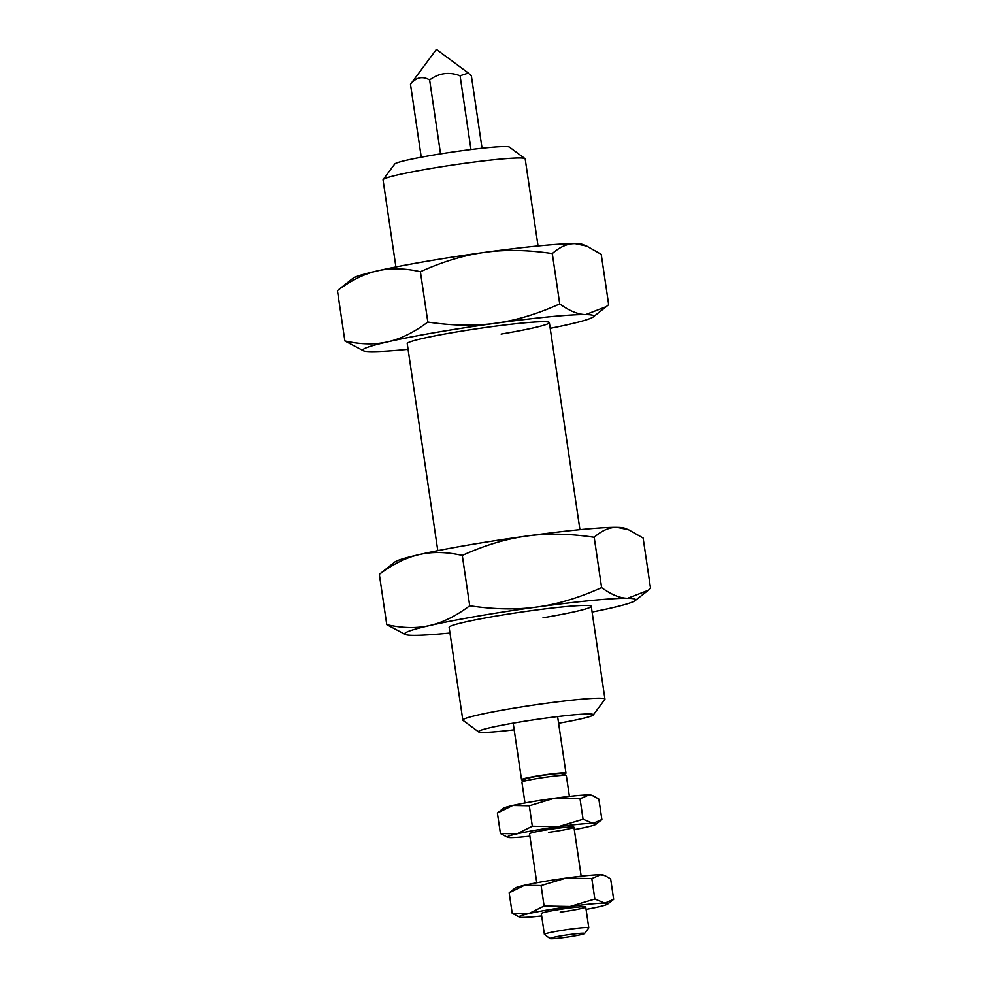 <?xml version="1.0" encoding="UTF-8"?>
<svg xmlns="http://www.w3.org/2000/svg" width="988" height="988" viewBox="0 0 988 988"><rect width="100%" height="100%" fill="white"/><g stroke="black" fill="none" stroke-linecap="round" stroke-linejoin="round"><path stroke-width="1.48" d="M584.6 933.499L588.774 927.905A22.452 1.408 171.6 0 0 588.799 927.806A22.452 1.408 171.6 0 0 568.125 929.436A22.452 1.408 171.6 0 0 544.623 934.105A22.452 1.408 171.6 0 0 544.388 934.364A22.452 1.408 171.6 0 0 544.437 934.45L550.057 938.6A17.488 1.099 171.6 0 0 566.655 937.192A17.488 1.099 171.6 0 0 584.427 933.623A17.488 1.099 171.6 0 0 584.6 933.499A17.488 1.099 171.6 0 0 569.051 934.623A17.488 1.099 171.6 0 0 550.192 938.341A17.488 1.099 171.6 0 0 550.057 938.6M569.397 796.414L566.322 775.617A22.452 1.408 171.6 0 0 566.173 775.481A22.452 1.408 171.6 0 0 547.389 777A22.452 1.408 171.6 0 0 522.146 781.916A22.452 1.408 171.6 0 0 522.022 782.002A22.452 1.408 171.6 0 0 521.911 782.175L524.986 802.972M468.361 73.05L436.4 49.4L410.489 84.301C416.059 77.299 422.432 75.841 429.632 79.942C438.968 73.001 449.108 71.605 460.075 75.755L468.361 73.05L471.375 75.928L482.045 148.237M524.64 779.927A22.452 1.408 -8.4 0 1 521.541 779.68A22.452 1.408 -8.4 0 1 521.788 779.421A22.452 1.408 -8.4 0 1 545.29 774.753A22.452 1.408 -8.4 0 1 565.963 773.122A22.452 1.408 -8.4 0 1 565.716 773.382A22.452 1.408 -8.4 0 1 563.061 774.259M566.173 775.481L561.505 773.653A18.068 1.136 171.6 0 0 546.376 774.876A18.068 1.136 171.6 0 0 525.962 778.902L522.022 782.002M421.259 157.216L410.489 84.301M440.549 153.881L429.632 79.942M470.967 149.534L460.075 75.755M558.591 723.253A58.057 3.643 171.6 0 0 592.714 715.386A58.057 3.643 171.6 0 0 593.257 714.966L604.854 699.405A71.84 4.508 171.6 0 0 604.952 699.109A71.84 4.508 171.6 0 0 538.806 704.333A71.84 4.508 171.6 0 0 463.594 719.264A71.84 4.508 171.6 0 0 462.816 720.091A71.84 4.508 171.6 0 0 463.002 720.351L478.6 731.898A58.057 3.643 171.6 0 0 514.18 729.811M593.257 714.966A58.057 3.643 171.6 0 0 541.671 718.684A58.057 3.643 171.6 0 0 479.081 731.021A58.057 3.643 171.6 0 0 478.6 731.898M538.04 245.975L525.184 158.895A71.84 4.508 171.6 0 0 524.999 158.636A71.84 4.508 171.6 0 0 456.802 164.44A71.84 4.508 171.6 0 0 383.813 179.063A71.84 4.508 171.6 0 0 383.146 179.581A71.84 4.508 171.6 0 0 383.048 179.89L395.904 266.958M524.999 158.636L509.4 147.101A58.057 3.643 171.6 0 0 454.27 151.794A58.057 3.643 171.6 0 0 395.286 163.6A58.057 3.643 171.6 0 0 394.743 164.033L383.146 179.581M408.069 349.32A116.732 7.336 -8.4 0 1 370.858 351.629A116.732 7.336 -8.4 0 1 363.609 350.851A116.732 7.336 -8.4 0 1 364.066 348.813A116.732 7.336 -8.4 0 1 387.864 341.799C375.07 344.787 360.731 344.503 344.874 340.946L337.439 290.608L352.901 278.344A116.732 7.336 -8.4 0 1 353.593 277.887A116.732 7.336 -8.4 0 1 377.391 270.873C390.198 267.872 404.524 268.156 420.394 271.712C442.97 261.536 464.446 255.077 484.824 252.348C505.189 249.47 527.678 249.878 552.292 253.57C560.023 246.778 567.68 243.468 575.251 243.666L586.736 246.098L601.235 254.336L608.67 304.675L606.323 306.613L585.723 314.592A116.732 7.336 -8.4 0 1 593.208 316.95A116.732 7.336 -8.4 0 1 592.516 317.395A116.732 7.336 -8.4 0 1 568.705 324.422A116.732 7.336 -8.4 0 1 550.205 328.325M344.874 340.946L363.609 350.851M407.575 343.046A71.84 4.508 -8.4 0 1 488.751 327.053A71.84 4.508 -8.4 0 1 548.859 322.187A71.84 4.508 -8.4 0 1 501.126 334.068M427.829 322.051C414.009 332.363 400.696 338.946 387.864 341.799A116.732 7.336 -8.4 0 1 495.297 323.274A116.732 7.336 -8.4 0 1 585.723 314.592C578.165 314.542 569.508 310.985 559.727 303.909C537.163 314.098 515.687 320.544 495.297 323.274C474.932 326.151 452.442 325.744 427.829 322.051L420.394 271.712M559.727 303.909L552.292 253.57M337.439 290.608C351.246 280.296 364.572 273.713 377.391 270.873A116.732 7.336 -8.4 0 1 484.824 252.348A116.732 7.336 -8.4 0 1 575.251 243.666A116.732 7.336 -8.4 0 1 582.5 244.444L586.736 246.098M449.96 633.024A116.732 7.336 -8.4 0 1 412.749 635.333A116.732 7.336 -8.4 0 1 405.5 634.555A116.732 7.336 -8.4 0 1 405.957 632.518A116.732 7.336 -8.4 0 1 429.768 625.503C416.961 628.491 402.622 628.207 386.765 624.663L379.33 574.324L394.792 562.049A116.732 7.336 -8.4 0 1 395.484 561.592A116.732 7.336 -8.4 0 1 419.295 554.577C432.089 551.588 446.428 551.86 462.285 555.417C484.861 545.24 506.338 538.781 526.715 536.052C547.08 533.187 569.57 533.594 594.183 537.287C601.914 530.482 609.571 527.172 617.142 527.37L628.627 529.803L643.126 538.04L650.561 588.379L648.227 590.318L627.615 598.296A116.732 7.336 -8.4 0 1 635.099 600.655A116.732 7.336 -8.4 0 1 634.407 601.099A116.732 7.336 -8.4 0 1 610.609 608.126A116.732 7.336 -8.4 0 1 592.096 612.029M386.765 624.663L405.5 634.555M449.466 626.763A71.84 4.508 -8.4 0 1 530.655 610.757A71.84 4.508 -8.4 0 1 590.75 605.891A71.84 4.508 -8.4 0 1 543.017 617.772M469.72 605.755C455.9 616.08 442.587 622.65 429.768 625.503A116.732 7.336 -8.4 0 1 537.188 606.978A116.732 7.336 -8.4 0 1 627.615 598.296C620.069 598.246 611.399 594.69 601.618 587.613C579.054 597.802 557.578 604.248 537.188 606.978C516.835 609.855 494.346 609.448 469.72 605.755L462.285 555.417M601.618 587.613L594.183 537.287M379.33 574.324C393.15 564 406.463 557.417 419.295 554.577A116.732 7.336 -8.4 0 1 526.715 536.052A116.732 7.336 -8.4 0 1 617.142 527.37A116.732 7.336 -8.4 0 1 624.391 528.148L628.627 529.803M529.889 836.169A44.892 2.816 -8.4 0 1 510.413 837.602A44.892 2.816 -8.4 0 1 507.622 837.305A44.892 2.816 -8.4 0 1 507.795 836.515A44.892 2.816 -8.4 0 1 516.959 833.823L500.422 833.502L497.396 813.038L503.349 808.32A44.892 2.816 -8.4 0 1 503.608 808.147A44.892 2.816 -8.4 0 1 512.772 805.455L529.309 805.776L554.083 798.329L580.042 798.798L588.86 794.982L593.282 795.92L598.864 799.094L601.877 819.546L595.937 824.264A44.892 2.816 -8.4 0 1 595.665 824.437A44.892 2.816 -8.4 0 1 586.514 827.141A44.892 2.816 -8.4 0 1 574.3 829.611M500.422 833.502L507.622 837.305M529.642 833.588A22.452 1.408 -8.4 0 1 555.009 828.586A22.452 1.408 -8.4 0 1 573.793 827.067A22.452 1.408 -8.4 0 1 548.464 832.365M601.877 819.546L593.059 823.35L583.056 819.25L558.282 826.697L532.322 826.227L516.959 833.823A44.892 2.816 -8.4 0 1 558.282 826.697A44.892 2.816 -8.4 0 1 593.059 823.35A44.892 2.816 -8.4 0 1 595.937 824.264M583.056 819.25L580.042 798.798M532.322 826.227L529.309 805.776M497.396 813.038L512.772 805.455A44.892 2.816 -8.4 0 1 554.083 798.329A44.892 2.816 -8.4 0 1 588.86 794.982A44.892 2.816 -8.4 0 1 591.651 795.278L593.282 795.92M541.671 915.962A44.892 2.816 -8.4 0 1 522.195 917.395A44.892 2.816 -8.4 0 1 519.416 917.099A44.892 2.816 -8.4 0 1 519.589 916.308A44.892 2.816 -8.4 0 1 528.741 913.616L512.204 913.283L509.178 892.831L515.131 888.113A44.892 2.816 -8.4 0 1 515.39 887.94A44.892 2.816 -8.4 0 1 524.554 885.248L541.091 885.569L565.865 878.122L591.824 878.591L600.642 874.775L605.064 875.714L610.646 878.888L613.659 899.339L607.719 904.057A44.892 2.816 -8.4 0 1 607.447 904.23A44.892 2.816 -8.4 0 1 598.296 906.935A44.892 2.816 -8.4 0 1 586.082 909.405M512.204 913.283L519.416 917.099M541.424 913.381A22.452 1.408 -8.4 0 1 566.791 908.38A22.452 1.408 -8.4 0 1 585.575 906.861A22.452 1.408 -8.4 0 1 560.245 912.159M613.659 899.339L604.841 903.143L594.838 899.043L570.064 906.49L544.104 906.021L528.741 913.616A44.892 2.816 -8.4 0 1 570.064 906.49A44.892 2.816 -8.4 0 1 604.841 903.143A44.892 2.816 -8.4 0 1 607.719 904.057M594.838 899.043L591.824 878.591M544.104 906.021L541.091 885.569M509.178 892.831L524.554 885.248A44.892 2.816 -8.4 0 1 565.865 878.122A44.892 2.816 -8.4 0 1 600.642 874.775A44.892 2.816 -8.4 0 1 603.433 875.072L605.064 875.714M588.799 927.806L585.723 906.996M581.179 876.208L573.942 827.203M565.963 773.122L557.615 716.596M521.541 779.68L513.192 723.154M544.388 934.364L541.313 913.554M536.768 882.766L529.531 833.761M604.952 699.109L591.256 606.323M579.931 529.679L549.353 322.607M462.816 720.091L449.12 627.306M437.795 550.662L407.229 343.602M593.208 316.95L606.323 306.613M635.099 600.655L648.227 590.318"/></g></svg>
